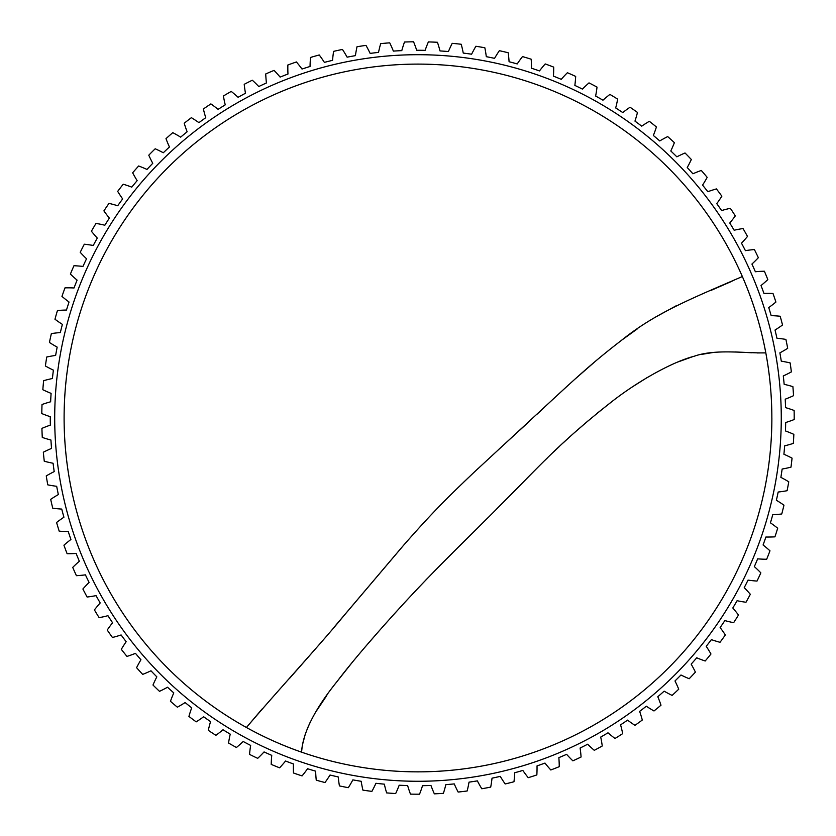 <?xml version="1.0" encoding="UTF-8"?>
<svg xmlns="http://www.w3.org/2000/svg" width="836" height="836" viewBox="0 0 836 836"><rect width="100%" height="100%" fill="white"/><g stroke="black" fill="none" stroke-linecap="round" stroke-linejoin="round"><path stroke-width="1.25" d="M781.273 417.99A363.284 363.284 0 0 0 417.99 54.706A363.284 363.284 0 0 0 54.706 417.99A363.284 363.284 0 0 0 417.99 781.273A363.284 363.284 0 0 0 781.273 417.99A363.284 363.284 0 0 1 417.99 781.273A363.284 363.284 0 0 1 54.706 417.99A363.284 363.284 0 0 1 417.99 54.706A363.284 363.284 0 0 1 781.273 417.99M771.868 417.99A353.879 353.879 0 0 1 246.432 727.487A353.868 353.868 0 0 1 345.738 71.562A353.879 353.879 0 0 1 765.818 352.865C745.775 353.429 715.501 348.675 694.267 356.22C673.659 361.465 639.101 380.108 610.614 402.597C559.336 443.101 540.652 465.004 505.738 499.823C472.403 533.901 442.923 561.113 404.708 602.505C386.19 622.601 355.802 656.73 337.347 681.152C314.764 709.095 302.831 732.754 301.545 752.149A353.879 353.879 0 0 1 246.421 727.498L262.107 709.012M771.847 417.99A353.868 353.868 0 0 0 765.807 352.865L757.082 352.938M301.963 748.471L301.545 752.16A353.879 353.879 0 0 1 246.421 727.498C277.897 690.442 320.418 644.389 343.617 616.017L403.725 545.124C435.984 508.403 450.092 495.236 473.5 472.821L556.086 396.41C578.721 375.552 595.033 360.64 621.242 340.534C655.361 313.009 689.71 299.351 742.358 276.538A353.868 353.868 0 0 1 765.807 352.865A353.879 353.879 0 0 0 742.358 276.528M302.757 743.726L305.318 734.029M307.105 729.107L310.605 721.353M316.771 710.454L326.813 695.479M337.974 680.326L352.28 662.321M364.956 647.21L378.52 631.608M392.941 615.411L402.847 604.522M412.305 594.302L419.662 586.485M425.785 580.079L427.813 577.979M433.842 571.782L440.426 565.105M447.02 558.49L452.255 553.265M459.476 546.075L468.536 537.057M478.631 527.014L487.691 517.965M496.03 509.605L502.666 502.917M510.974 494.504L518.822 486.542M526.858 478.37L538.447 466.728M545.145 460.124L547.862 457.48M553.442 452.088L559.556 446.299M563.161 442.934L568.187 438.315M574.489 432.64L588.774 420.236M597.207 413.224L611.628 401.823M632.8 386.619L647.054 377.611M678.362 361.821L692.375 356.773M700.976 354.485L713.254 352.468M735.168 351.946L751.627 352.75M732.054 281.199L710.454 290.646M676.763 305.474L655.393 317.168M637.628 328.673L622.444 339.635M610.991 348.507L603.352 354.673M594.187 362.333L574.489 379.554M569.044 384.466L557.204 395.365M544.267 407.456L536.493 414.708M527.537 423.026L519.835 430.112M514.662 434.856L506.553 442.254M502.572 445.891L498.214 449.883M478.067 468.526L473.74 472.591M468.285 477.764L463.405 482.435M458.859 486.824L455.327 490.272M447.469 498.057L444.491 501.046M433.497 512.374L431.491 514.485M427.112 519.146L424.772 521.674M421.407 525.321L417.467 529.648M412.221 535.5L406.484 541.979M402.91 546.054L334.055 627.251M311.494 653.428L289.246 678.717M741.647 276.852L742.316 276.549M691.163 664.139A125.682 125.682 0 0 1 695.406 672.113A376.21 376.21 0 0 1 689.198 678.727A125.682 125.682 0 0 1 680.964 674.997A367.715 367.715 0 0 1 674.997 680.964A125.682 125.682 0 0 1 678.727 689.198A376.21 376.21 0 0 1 672.113 695.406A125.682 125.682 0 0 1 664.139 691.163A367.715 367.715 0 0 1 657.807 696.733A125.682 125.682 0 0 1 661.004 705.187A376.21 376.21 0 0 1 654.003 710.966A125.682 125.682 0 0 1 646.312 706.221A367.715 367.715 0 0 1 639.644 711.384A125.682 125.682 0 0 1 642.299 720.026A376.21 376.21 0 0 1 634.952 725.345A125.682 125.682 0 0 1 627.575 720.13A367.715 367.715 0 0 1 620.584 724.854A125.682 125.682 0 0 1 622.684 733.642A376.21 376.21 0 0 1 615.024 738.481A125.682 125.682 0 0 1 607.991 732.806A367.715 367.715 0 0 1 600.718 737.08A125.682 125.682 0 0 1 602.254 745.984A376.21 376.21 0 0 1 594.292 750.331A125.682 125.682 0 0 1 587.635 744.228A367.715 367.715 0 0 1 580.111 748.032A125.682 125.682 0 0 1 581.083 757.008A376.21 376.21 0 0 1 572.859 760.844A125.682 125.682 0 0 1 566.609 754.333A367.715 367.715 0 0 1 558.856 757.646A125.682 125.682 0 0 1 559.253 766.675A376.21 376.21 0 0 1 550.809 769.977A125.682 125.682 0 0 1 544.978 763.08A367.715 367.715 0 0 1 537.025 765.901A125.682 125.682 0 0 1 536.848 774.93A376.21 376.21 0 0 1 528.216 777.689A125.682 125.682 0 0 1 522.834 770.437A367.715 367.715 0 0 1 514.725 772.746A125.682 125.682 0 0 1 513.973 781.754A376.21 376.21 0 0 1 505.174 783.959A125.682 125.682 0 0 1 500.262 776.372A367.715 367.715 0 0 1 492.028 778.17A125.682 125.682 0 0 1 490.711 787.104A376.21 376.21 0 0 1 481.787 788.756A125.682 125.682 0 0 1 477.366 780.876A367.715 367.715 0 0 1 469.038 782.141A125.682 125.682 0 0 1 467.157 790.981A376.21 376.21 0 0 1 458.149 792.058A125.682 125.682 0 0 1 454.241 783.907A367.715 367.715 0 0 1 445.839 784.649A125.682 125.682 0 0 1 443.393 793.343A376.21 376.21 0 0 1 434.344 793.845A125.682 125.682 0 0 1 430.958 785.474A367.715 367.715 0 0 1 422.525 785.673A125.682 125.682 0 0 1 419.536 794.2A376.21 376.21 0 0 1 410.466 794.127A125.682 125.682 0 0 1 407.623 785.558A367.715 367.715 0 0 1 399.19 785.223A125.682 125.682 0 0 1 395.679 793.542A376.21 376.21 0 0 1 386.629 792.894A125.682 125.682 0 0 1 384.33 784.158A367.715 367.715 0 0 1 375.939 783.29A125.682 125.682 0 0 1 371.905 791.368A376.21 376.21 0 0 1 362.918 790.145A125.682 125.682 0 0 1 361.173 781.284A367.715 367.715 0 0 1 352.855 779.883A125.682 125.682 0 0 1 348.309 787.69A376.21 376.21 0 0 1 339.416 785.903A125.682 125.682 0 0 1 338.246 776.947A367.715 367.715 0 0 1 330.032 775.024A125.682 125.682 0 0 1 325.005 782.527A376.21 376.21 0 0 1 316.248 780.187A125.682 125.682 0 0 1 315.642 771.168A367.715 367.715 0 0 1 307.564 768.733A125.682 125.682 0 0 1 302.068 775.902A376.21 376.21 0 0 1 293.478 772.997A125.682 125.682 0 0 1 293.446 763.968A367.715 367.715 0 0 1 285.546 761.021A125.682 125.682 0 0 1 279.6 767.824A376.21 376.21 0 0 1 271.209 764.386A125.682 125.682 0 0 1 271.752 755.368A367.715 367.715 0 0 1 264.051 751.93A125.682 125.682 0 0 1 257.697 758.346A376.21 376.21 0 0 1 249.536 754.385A125.682 125.682 0 0 1 250.654 745.419A367.715 367.715 0 0 1 243.182 741.49A125.682 125.682 0 0 1 236.431 747.499A376.21 376.21 0 0 1 228.541 743.026A125.682 125.682 0 0 1 230.224 734.144A367.715 367.715 0 0 1 223.013 729.755A125.682 125.682 0 0 1 215.897 735.314A376.21 376.21 0 0 1 208.31 730.35A125.682 125.682 0 0 1 210.547 721.604A367.715 367.715 0 0 1 203.639 716.765A125.682 125.682 0 0 1 196.178 721.855A376.21 376.21 0 0 1 188.915 716.421A125.682 125.682 0 0 1 191.705 707.831A367.715 367.715 0 0 1 185.122 702.564A125.682 125.682 0 0 1 177.357 707.183A376.21 376.21 0 0 1 170.45 701.299A125.682 125.682 0 0 1 173.784 692.898A367.715 367.715 0 0 1 167.534 687.223A125.682 125.682 0 0 1 159.498 691.341A376.21 376.21 0 0 1 152.978 685.029A125.682 125.682 0 0 1 156.834 676.857A367.715 367.715 0 0 1 150.971 670.796A125.682 125.682 0 0 1 142.674 674.391A376.21 376.21 0 0 1 136.581 667.682A125.682 125.682 0 0 1 140.939 659.771A367.715 367.715 0 0 1 135.474 653.355A125.682 125.682 0 0 1 126.967 656.417A376.21 376.21 0 0 1 121.304 649.332A125.682 125.682 0 0 1 126.163 641.714A367.715 367.715 0 0 1 121.115 634.963A125.682 125.682 0 0 1 112.432 637.471A376.21 376.21 0 0 1 107.238 630.041A125.682 125.682 0 0 1 112.567 622.757A367.715 367.715 0 0 1 107.948 615.693A125.682 125.682 0 0 1 99.129 617.658A376.21 376.21 0 0 1 94.405 609.914A125.682 125.682 0 0 1 100.195 602.965A367.715 367.715 0 0 1 96.035 595.629A125.682 125.682 0 0 1 87.111 597.029A376.21 376.21 0 0 1 82.889 589.004A125.682 125.682 0 0 1 89.097 582.441A367.715 367.715 0 0 1 85.418 574.855A125.682 125.682 0 0 1 76.421 575.68A376.21 376.21 0 0 1 72.722 567.404A125.682 125.682 0 0 1 79.336 561.249A367.715 367.715 0 0 1 76.139 553.442A125.682 125.682 0 0 1 67.11 553.704A376.21 376.21 0 0 1 63.933 545.208A125.682 125.682 0 0 1 70.924 539.481A367.715 367.715 0 0 1 68.228 531.487A125.682 125.682 0 0 1 59.199 531.173A376.21 376.21 0 0 1 56.576 522.49A125.682 125.682 0 0 1 63.923 517.223A367.715 367.715 0 0 1 61.739 509.082A125.682 125.682 0 0 1 52.752 508.194A376.21 376.21 0 0 1 50.682 499.364A125.682 125.682 0 0 1 58.342 494.567A367.715 367.715 0 0 1 56.681 486.301A125.682 125.682 0 0 1 47.767 484.849A376.21 376.21 0 0 1 46.262 475.903A125.682 125.682 0 0 1 54.204 471.608A367.715 367.715 0 0 1 53.076 463.248A125.682 125.682 0 0 1 44.266 461.232A376.21 376.21 0 0 1 43.336 452.203A125.682 125.682 0 0 1 51.539 448.42A367.715 367.715 0 0 1 50.933 440.018A125.682 125.682 0 0 1 42.281 437.437A376.21 376.21 0 0 1 41.915 428.377A125.682 125.682 0 0 1 50.348 425.127A367.715 367.715 0 0 1 50.275 416.694A125.682 125.682 0 0 1 41.8 413.569A376.21 376.21 0 0 1 42.019 404.499A125.682 125.682 0 0 1 50.63 401.792A367.715 367.715 0 0 1 51.1 393.369A125.682 125.682 0 0 1 42.835 389.722A376.21 376.21 0 0 1 43.629 380.683A125.682 125.682 0 0 1 52.396 378.52A367.715 367.715 0 0 1 53.399 370.149A125.682 125.682 0 0 1 45.384 365.98A376.21 376.21 0 0 1 46.743 357.014A125.682 125.682 0 0 1 55.636 355.415A367.715 367.715 0 0 1 57.172 347.128A125.682 125.682 0 0 1 49.439 342.457A376.21 376.21 0 0 1 51.362 333.595A125.682 125.682 0 0 1 60.338 332.561A367.715 367.715 0 0 1 62.386 324.378A125.682 125.682 0 0 1 54.967 319.237A376.21 376.21 0 0 1 57.454 310.511A125.682 125.682 0 0 1 66.472 310.051A367.715 367.715 0 0 1 69.043 302.015A125.682 125.682 0 0 1 61.958 296.404A376.21 376.21 0 0 1 64.999 287.856A125.682 125.682 0 0 1 74.028 287.971A367.715 367.715 0 0 1 77.1 280.123A125.682 125.682 0 0 1 70.391 274.072A376.21 376.21 0 0 1 73.955 265.733A125.682 125.682 0 0 1 82.973 266.423A367.715 367.715 0 0 1 86.536 258.773A125.682 125.682 0 0 1 80.214 252.315A376.21 376.21 0 0 1 84.311 244.216A125.682 125.682 0 0 1 93.256 245.47A367.715 367.715 0 0 1 97.3 238.072A125.682 125.682 0 0 1 91.406 231.227A376.21 376.21 0 0 1 96.004 223.411A125.682 125.682 0 0 1 104.855 225.229A367.715 367.715 0 0 1 109.359 218.091A125.682 125.682 0 0 1 103.904 210.891A376.21 376.21 0 0 1 108.993 203.378A125.682 125.682 0 0 1 117.709 205.75A367.715 367.715 0 0 1 122.652 198.926A125.682 125.682 0 0 1 117.677 191.381A376.21 376.21 0 0 1 123.226 184.213A125.682 125.682 0 0 1 131.774 187.139A367.715 367.715 0 0 1 137.146 180.639A125.682 125.682 0 0 1 132.652 172.791A376.21 376.21 0 0 1 138.651 165.988A125.682 125.682 0 0 1 146.99 169.447A367.715 367.715 0 0 1 152.758 163.302A125.682 125.682 0 0 1 148.777 155.193A376.21 376.21 0 0 1 155.193 148.777A125.682 125.682 0 0 1 163.302 152.758A367.715 367.715 0 0 1 169.447 146.99A125.682 125.682 0 0 1 165.988 138.651A376.21 376.21 0 0 1 172.791 132.652A125.682 125.682 0 0 1 180.639 137.146A367.715 367.715 0 0 1 187.139 131.774A125.682 125.682 0 0 1 184.213 123.226A376.21 376.21 0 0 1 191.381 117.677A125.682 125.682 0 0 1 198.926 122.652A367.715 367.715 0 0 1 205.75 117.709A125.682 125.682 0 0 1 203.378 108.993A376.21 376.21 0 0 1 210.891 103.904A125.682 125.682 0 0 1 218.091 109.359A367.715 367.715 0 0 1 225.229 104.855A125.682 125.682 0 0 1 223.411 96.004A376.21 376.21 0 0 1 231.227 91.406A125.682 125.682 0 0 1 238.072 97.3A367.715 367.715 0 0 1 245.47 93.256A125.682 125.682 0 0 1 244.216 84.311A376.21 376.21 0 0 1 252.315 80.214A125.682 125.682 0 0 1 258.773 86.536A367.715 367.715 0 0 1 266.423 82.973A125.682 125.682 0 0 1 265.733 73.955A376.21 376.21 0 0 1 274.072 70.391A125.682 125.682 0 0 1 280.123 77.1A367.715 367.715 0 0 1 287.971 74.028A125.682 125.682 0 0 1 287.856 64.999A376.21 376.21 0 0 1 296.404 61.958A125.682 125.682 0 0 1 302.015 69.043A367.715 367.715 0 0 1 310.051 66.472A125.682 125.682 0 0 1 310.511 57.454A376.21 376.21 0 0 1 319.237 54.967A125.682 125.682 0 0 1 324.378 62.386A367.715 367.715 0 0 1 332.561 60.338A125.682 125.682 0 0 1 333.595 51.362A376.21 376.21 0 0 1 342.457 49.439A125.682 125.682 0 0 1 347.128 57.172A367.715 367.715 0 0 1 355.415 55.636A125.682 125.682 0 0 1 357.014 46.743A376.21 376.21 0 0 1 365.98 45.384A125.682 125.682 0 0 1 370.149 53.399A367.715 367.715 0 0 1 378.52 52.396A125.682 125.682 0 0 1 380.683 43.629A376.21 376.21 0 0 1 389.722 42.835A125.682 125.682 0 0 1 393.369 51.1A367.715 367.715 0 0 1 401.792 50.63A125.682 125.682 0 0 1 404.499 42.019A376.21 376.21 0 0 1 413.569 41.8A125.682 125.682 0 0 1 416.694 50.275A367.715 367.715 0 0 1 425.127 50.348A125.682 125.682 0 0 1 428.377 41.915A376.21 376.21 0 0 1 437.437 42.281A125.682 125.682 0 0 1 440.018 50.933A367.715 367.715 0 0 1 448.42 51.539A125.682 125.682 0 0 1 452.203 43.336A376.21 376.21 0 0 1 461.232 44.266A125.682 125.682 0 0 1 463.248 53.076A367.715 367.715 0 0 1 471.608 54.204A125.682 125.682 0 0 1 475.903 46.262A376.21 376.21 0 0 1 484.849 47.767A125.682 125.682 0 0 1 486.301 56.681A367.715 367.715 0 0 1 494.567 58.342A125.682 125.682 0 0 1 499.364 50.682A376.21 376.21 0 0 1 508.194 52.752A125.682 125.682 0 0 1 509.082 61.739A367.715 367.715 0 0 1 517.223 63.923A125.682 125.682 0 0 1 522.49 56.576A376.21 376.21 0 0 1 531.173 59.199A125.682 125.682 0 0 1 531.487 68.228A367.715 367.715 0 0 1 539.481 70.924A125.682 125.682 0 0 1 545.208 63.933A376.21 376.21 0 0 1 553.704 67.11A125.682 125.682 0 0 1 553.442 76.139A367.715 367.715 0 0 1 561.249 79.336A125.682 125.682 0 0 1 567.404 72.722A376.21 376.21 0 0 1 575.68 76.421A125.682 125.682 0 0 1 574.855 85.418A367.715 367.715 0 0 1 582.441 89.097A125.682 125.682 0 0 1 589.004 82.889A376.21 376.21 0 0 1 597.029 87.111A125.682 125.682 0 0 1 595.629 96.035A367.715 367.715 0 0 1 602.965 100.195A125.682 125.682 0 0 1 609.914 94.405A376.21 376.21 0 0 1 617.658 99.129A125.682 125.682 0 0 1 615.693 107.948A367.715 367.715 0 0 1 622.757 112.567A125.682 125.682 0 0 1 630.041 107.238A376.21 376.21 0 0 1 637.471 112.432A125.682 125.682 0 0 1 634.963 121.115A367.715 367.715 0 0 1 641.714 126.163A125.682 125.682 0 0 1 649.332 121.304A376.21 376.21 0 0 1 656.417 126.967A125.682 125.682 0 0 1 653.355 135.474A367.715 367.715 0 0 1 659.771 140.939A125.682 125.682 0 0 1 667.682 136.581A376.21 376.21 0 0 1 674.391 142.674A125.682 125.682 0 0 1 670.796 150.971A367.715 367.715 0 0 1 676.857 156.834A125.682 125.682 0 0 1 685.029 152.978A376.21 376.21 0 0 1 691.341 159.498A125.682 125.682 0 0 1 687.223 167.534A367.715 367.715 0 0 1 692.898 173.784A125.682 125.682 0 0 1 701.299 170.45A376.21 376.21 0 0 1 707.183 177.357A125.682 125.682 0 0 1 702.564 185.122A367.715 367.715 0 0 1 707.831 191.705A125.682 125.682 0 0 1 716.421 188.915A376.21 376.21 0 0 1 721.855 196.178A125.682 125.682 0 0 1 716.765 203.639A367.715 367.715 0 0 1 721.604 210.547A125.682 125.682 0 0 1 730.35 208.31A376.21 376.21 0 0 1 735.314 215.897A125.682 125.682 0 0 1 729.755 223.013A367.715 367.715 0 0 1 734.144 230.224A125.682 125.682 0 0 1 743.026 228.541A376.21 376.21 0 0 1 747.499 236.431A125.682 125.682 0 0 1 741.49 243.182A367.715 367.715 0 0 1 745.419 250.654A125.682 125.682 0 0 1 754.385 249.536A376.21 376.21 0 0 1 758.346 257.697A125.682 125.682 0 0 1 751.93 264.051A367.715 367.715 0 0 1 755.368 271.752A125.682 125.682 0 0 1 764.386 271.209A376.21 376.21 0 0 1 767.824 279.6A125.682 125.682 0 0 1 761.021 285.546A367.715 367.715 0 0 1 763.968 293.446A125.682 125.682 0 0 1 772.997 293.478A376.21 376.21 0 0 1 775.902 302.068A125.682 125.682 0 0 1 768.733 307.564A367.715 367.715 0 0 1 771.168 315.642A125.682 125.682 0 0 1 780.187 316.248A376.21 376.21 0 0 1 782.527 325.005A125.682 125.682 0 0 1 775.024 330.032A367.715 367.715 0 0 1 776.947 338.246A125.682 125.682 0 0 1 785.903 339.416A376.21 376.21 0 0 1 787.69 348.309A125.682 125.682 0 0 1 779.883 352.855A367.715 367.715 0 0 1 781.284 361.173A125.682 125.682 0 0 1 790.145 362.918A376.21 376.21 0 0 1 791.368 371.905A125.682 125.682 0 0 1 783.29 375.939A367.715 367.715 0 0 1 784.158 384.33A125.682 125.682 0 0 1 792.894 386.629A376.21 376.21 0 0 1 793.542 395.679A125.682 125.682 0 0 1 785.223 399.19A367.715 367.715 0 0 1 785.558 407.623A125.682 125.682 0 0 1 794.127 410.466A376.21 376.21 0 0 1 794.2 419.536A125.682 125.682 0 0 1 785.673 422.525A367.715 367.715 0 0 1 785.474 430.958A125.682 125.682 0 0 1 793.845 434.344A376.21 376.21 0 0 1 793.343 443.393A125.682 125.682 0 0 1 784.649 445.839A367.715 367.715 0 0 1 783.907 454.241A125.682 125.682 0 0 1 792.058 458.149A376.21 376.21 0 0 1 790.981 467.157A125.682 125.682 0 0 1 782.141 469.038A367.715 367.715 0 0 1 780.876 477.366A125.682 125.682 0 0 1 788.756 481.787A376.21 376.21 0 0 1 787.104 490.711A125.682 125.682 0 0 1 778.17 492.028A367.715 367.715 0 0 1 776.372 500.262A125.682 125.682 0 0 1 783.959 505.174A376.21 376.21 0 0 1 781.754 513.973A125.682 125.682 0 0 1 772.746 514.725A367.715 367.715 0 0 1 770.437 522.834A125.682 125.682 0 0 1 777.689 528.216A376.21 376.21 0 0 1 774.93 536.848A125.682 125.682 0 0 1 765.901 537.025A367.715 367.715 0 0 1 763.08 544.978A125.682 125.682 0 0 1 769.977 550.809A376.21 376.21 0 0 1 766.675 559.253A125.682 125.682 0 0 1 757.646 558.856A367.715 367.715 0 0 1 754.333 566.609A125.682 125.682 0 0 1 760.844 572.859A376.21 376.21 0 0 1 757.008 581.083A125.682 125.682 0 0 1 748.032 580.111A367.715 367.715 0 0 1 744.228 587.635A125.682 125.682 0 0 1 750.331 594.292A376.21 376.21 0 0 1 745.984 602.254A125.682 125.682 0 0 1 737.08 600.718A367.715 367.715 0 0 1 732.806 607.991A125.682 125.682 0 0 1 738.481 615.024A376.21 376.21 0 0 1 733.642 622.684A125.682 125.682 0 0 1 724.854 620.584A367.715 367.715 0 0 1 720.13 627.575A125.682 125.682 0 0 1 725.345 634.952A376.21 376.21 0 0 1 720.026 642.299A125.682 125.682 0 0 1 711.384 639.644A367.715 367.715 0 0 1 706.221 646.312A125.682 125.682 0 0 1 710.966 654.003A376.21 376.21 0 0 1 705.187 661.004A125.682 125.682 0 0 1 696.733 657.807A367.715 367.715 0 0 1 691.163 664.139"/></g></svg>
